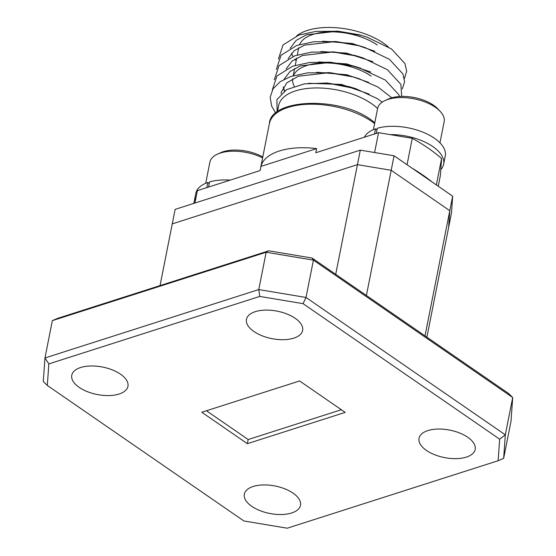 <?xml version="1.0" encoding="UTF-8"?>
<svg xmlns="http://www.w3.org/2000/svg" width="556" height="556" viewBox="0 0 556 556"><rect width="100%" height="100%" fill="white"/><g stroke="black" fill="none" stroke-linecap="round" stroke-linejoin="round"><path stroke-width="0.83" d="M80.62 367.523A28.62 13.99 -168.8 0 0 71.78 375.217A28.62 13.99 -168.8 0 0 87.368 391.646A28.62 13.99 -168.8 0 0 119.081 394.03A28.62 13.99 -168.8 0 0 127.929 386.337A28.62 13.99 -168.8 0 0 112.34 369.907A28.62 13.99 -168.8 0 0 80.62 367.523M255.315 311.645A28.62 13.99 -168.8 0 0 246.468 319.339A28.62 13.99 -168.8 0 0 262.064 335.768A28.62 13.99 -168.8 0 0 293.776 338.152A28.62 13.99 -168.8 0 0 302.617 330.459A28.62 13.99 -168.8 0 0 287.028 314.029A28.62 13.99 -168.8 0 0 255.315 311.645M427.884 430.594A28.62 13.99 -168.8 0 0 419.043 438.295A28.62 13.99 -168.8 0 0 434.632 454.718A28.62 13.99 -168.8 0 0 466.345 457.108A28.62 13.99 -168.8 0 0 475.192 449.408A28.62 13.99 -168.8 0 0 459.597 432.985A28.62 13.99 -168.8 0 0 427.884 430.594M253.188 486.472A28.62 13.99 -168.8 0 0 244.348 494.173A28.62 13.99 -168.8 0 0 259.937 510.596A28.62 13.99 -168.8 0 0 291.657 512.986A28.62 13.99 -168.8 0 0 300.497 505.286A28.62 13.99 -168.8 0 0 284.908 488.863A28.62 13.99 -168.8 0 0 253.188 486.472M299.601 380.957L201.772 412.246L247.364 443.674L345.193 412.378L299.601 380.957M52.347 320.638L44.96 357.967L258.769 289.572L266.164 252.25L52.347 320.638L57.873 318.275L268.791 250.812L312.09 258.04L508.684 393.551L512.702 397.512L313.417 260.138L306.022 297.467L505.314 434.834L512.702 397.512L511.04 421.045L503.653 458.366L505.314 434.834L499.649 439.17L303.055 303.659L259.756 296.431L48.838 363.895L47.316 385.461L243.91 520.972L287.209 528.2L498.127 460.736L499.649 439.17M335.713 274.323L357.432 164.652L391.181 170.289L449.797 210.696L448.616 227.508L426.897 337.179M425.013 335.88L449.797 210.696L391.181 170.289L357.432 164.652L360.302 150.141L175.133 209.369L172.256 223.88L357.432 164.652L172.256 223.88L160.038 285.596M452.674 196.178L451.486 212.99L448.616 227.508L449.797 210.696L452.674 196.178L394.058 155.77L366.397 295.472M341.342 409.73L248.184 439.525L247.364 443.674M248.184 439.525L206.443 410.752M312.09 258.04L313.417 260.138L266.164 252.25L268.791 250.812M259.756 296.431L258.769 289.572L306.022 297.467L303.055 303.659M47.316 385.461L43.298 381.499L44.96 357.967L48.838 363.895M498.127 460.736L503.653 458.366M360.302 150.141L394.058 155.77M439.963 142.843L444.154 121.688A33.923 16.583 -168.8 0 0 440.241 111.443A33.923 16.583 -168.8 0 0 435.334 107.28A33.923 16.583 -168.8 0 0 385.12 100.525A33.923 16.583 -168.8 0 0 377.6 108.51A54.523 26.653 -168.8 0 0 371.429 103.583A54.523 26.653 -168.8 0 0 314.87 87.966A54.523 26.653 -168.8 0 0 278.639 105.564L277.388 111.895M382.25 102.13L377.142 98.53L355.903 88.724L327.046 83.004L304.306 83.866L286.555 89.676L276.916 99.649L277.11 112.103M260.931 166.411L316.621 148.598A60.097 29.378 11.2 0 0 260.931 166.411L260.111 170.56L197.38 190.625L194.92 203.037M316.621 148.598L315.801 152.747L378.532 132.682L412.281 138.319A151.447 74.038 11.2 0 1 428.078 148.056A151.447 74.038 11.2 0 1 441.589 158.523L436.363 184.933M412.218 168.294A151.447 74.038 11.2 0 1 422.741 175.008A151.447 74.038 11.2 0 1 432.207 182.069M369.177 94.089L341.46 84.415L308.455 83.296M355.166 88.48L349.043 86.611L327.046 83.004M296.167 60.722A54.523 26.653 11.2 0 1 294.854 59.124M293.033 56.441A54.523 26.653 11.2 0 1 291.469 53.251M290.378 48.184A54.523 26.653 11.2 0 1 290.371 47.823M296.633 35.904A54.523 26.653 11.2 0 1 383.411 43.09A54.523 26.653 11.2 0 1 388.185 46.78M404.379 78.542L406.665 71.272L404.97 63.599L391.507 48.963L367.023 37.162L359.301 34.778L338.59 31.261L315.843 31.393L298.85 35.077L283.067 44.918L278.431 58.992M337.457 31.185L306.606 34.764L296.16 40.38L290.19 48.289M374.82 51.277L352.254 43.479L322.814 41.165M402.329 88.911L404.608 81.642L402.919 73.962L389.45 59.332L364.972 47.531L357.251 45.14L336.533 41.624L313.786 41.756L296.8 45.446L281.016 55.287L276.374 69.361M335.407 41.554L304.549 45.133L294.11 50.749L288.133 58.651M372.756 61.64L346.437 53.091L320.881 51.534M401.703 96.417L400.862 84.331L387.4 69.702L362.922 57.9L355.201 55.51L334.483 51.993L311.735 52.125L294.743 55.808L278.959 65.657L274.323 79.73M333.35 51.916L302.499 55.503L292.053 61.118L286.083 69.02M370.713 72.016L346.812 63.926L318.831 61.904M283.386 86.91L284.561 90.92M399.542 96.515L398.812 94.701L385.35 80.064L358.613 67.526L353.143 65.879L330.062 62.189L309.678 62.494L292.692 66.178L276.909 76.026L272.273 90.1M331.3 62.286L300.448 65.865L290.003 71.488L284.033 79.39M283.268 87.104L284.359 91.059M368.635 82.371L346.847 74.747L316.753 72.266M281.35 91.9L281.134 93.672M391.806 97.793L378.01 87.077L358.815 78.632L351.093 76.248L330.375 72.732L307.628 72.864L290.642 76.547L280.141 81.732L272.996 88.863L270.153 97.307L271.669 106.133L275.755 113.209M329.249 72.655L298.391 76.235L286.861 82.788L281.308 92.108L281.079 93.728M367.023 37.162L361.226 35.403L336.22 31.087M364.972 47.531L359.169 45.773L334.17 41.457M362.922 57.9L357.119 56.142L332.113 51.826M360.865 68.27L355.062 66.511L330.062 62.189M358.815 78.632L353.011 76.881L328.012 72.558M438.246 186.232L440.408 175.335L441.589 158.523M407.055 164.729L412.281 138.319M374.605 152.525L378.532 132.682M299.615 44.536A46.037 22.511 11.2 0 1 331.73 31.845A46.037 22.511 11.2 0 1 377.295 45.043M294.207 86.312A46.037 22.511 11.2 0 1 292.637 78.764M293.457 75.637A46.037 22.511 11.2 0 1 325.566 62.946A46.037 22.511 11.2 0 1 371.137 76.151M209.258 183.48L207.812 182.486A41.679 20.377 -168.8 0 0 195.802 193.412L194.155 201.703A41.679 20.377 -168.8 0 0 193.968 203.343M206.804 187.615L207.812 182.486M230.212 180.123A41.679 20.377 -168.8 0 0 209.563 181.93L208.549 187.052M196.011 197.526A41.679 20.377 -168.8 0 0 194.155 201.703M376.961 129.84L375.522 128.846A41.679 20.377 -168.8 0 0 364.382 137.207M374.508 133.968L375.522 128.846M440.811 169.608A41.679 20.377 -168.8 0 0 443.632 164.249L445.273 155.958A41.679 20.377 -168.8 0 0 423.102 132.252A41.679 20.377 -168.8 0 0 377.267 128.29L376.252 133.412M443.632 164.249A41.679 20.377 -168.8 0 0 390.02 134.601M262.592 157.946A33.923 16.583 -168.8 0 0 217.417 154.172A33.923 16.583 -168.8 0 0 209.89 162.157L205.706 183.306M217.417 154.172L220.565 152.726A30.531 14.929 11.2 0 1 262.786 156.959M385.12 100.525L388.269 99.079A30.531 14.929 11.2 0 1 433.465 105.16A30.531 14.929 11.2 0 1 437.878 108.906L440.241 111.443M374.612 123.592A60.097 29.378 -168.8 0 0 371.658 121.43A60.097 29.378 -168.8 0 0 309.324 104.215A60.097 29.378 -168.8 0 0 269.389 123.613C270.425 98.926 338.889 95.743 371.29 119.992L374.807 122.605M269.389 123.613L260.09 170.567M355.903 88.724L354.506 88.258M293.2 75.713L294.645 68.423M295.25 65.344L296.695 58.053M297.307 54.981L298.746 47.684M377.6 108.51L373.41 129.659"/></g></svg>
